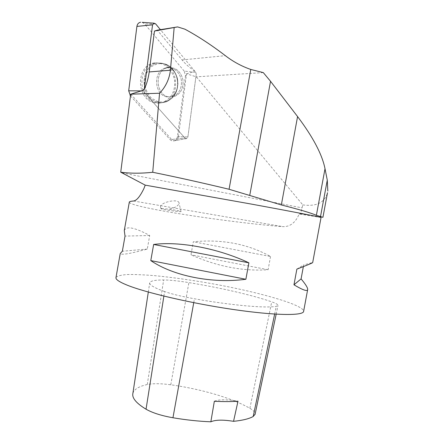 <?xml version="1.0" encoding="UTF-8"?>
<svg xmlns="http://www.w3.org/2000/svg" width="444" height="444" viewBox="0 0 444 444"><rect width="100%" height="100%" fill="white"/><g stroke="black" fill="none" stroke-linecap="round" stroke-linejoin="round"><path stroke-width="0.33" stroke-dasharray="2.22 1.67" d="M177.406 136.674C177.062 138.706 176.052 140.065 174.375 140.759L186.702 138.584L185.043 138.128L144.6 92.757L144.045 90.898L144.244 89.333L144.045 90.898L144.6 92.757L185.043 138.128L186.702 138.584L187.901 136.963L196.259 74.137L195.765 72.333L184.204 71.112L185.47 75.652L177.406 136.674L187.901 136.963L186.702 138.584L175.585 140.543C177.162 139.893 178.111 138.611 178.433 136.702L187.901 136.963L196.259 74.137L195.765 72.333L194.45 70.746C189.899 67.993 185.764 64.391 182.051 59.946L157.293 30.17M184.959 29.204L177.034 26.851M168.121 96.798C155.422 94.195 154.606 70.541 167.238 67.81C175.041 66.739 180.247 70.579 182.856 79.343C183.838 88.445 180.636 94.311 173.249 96.936L168.121 96.798C155.422 94.195 154.606 70.541 167.238 67.81C175.041 66.739 180.247 70.579 182.856 79.343C183.838 88.445 180.636 94.311 173.249 96.936L168.121 96.798M115.995 277.483C117.36 275.929 121.223 274.936 127.578 274.514C135.12 274.403 144.306 274.803 155.128 275.702C172.527 277.417 191.392 280.064 211.716 283.638C258.247 291.963 303.052 304.617 303.663 311.161M321.051 217.499L299.173 213.986C295.604 222.599 290.193 226.823 282.928 226.656C227.594 222.344 130.048 207.359 129.298 202.198M303.357 266.616L303.674 264.918L312.693 262.509M124.276 230.603C126.207 225.741 134.682 227.372 149.706 235.509L147.297 249.062C130.009 253.768 120.984 255.25 120.23 253.502M270.54 256.493L268.109 269.73C242.807 271.434 217.094 266.461 190.976 254.806L193.318 241.775C222.078 239.005 247.819 243.911 270.54 256.493L193.318 241.775M178.433 136.702L186.502 73.815L196.337 76.834L302.78 204.889L300.582 213.797L299.173 213.986M300.582 213.797L322.932 217.316M164.596 291.569C154.057 287.718 149.101 284.765 149.733 282.711C150.516 280.891 155.161 279.97 163.664 279.953C169.83 280.003 178.238 280.886 188.883 282.606C220.213 287.729 252.675 295.16 271.722 301.848C276.113 303.396 278.205 304.623 278.005 305.522L276.273 306.332C266.172 308.352 232.012 305.439 194.455 298.773C181.774 296.492 171.822 294.089 164.596 291.569L163.88 296.109M132.873 393.451C133.977 389.371 138.778 386.397 147.269 384.526C153.119 383.361 160.961 383.45 170.79 384.787C201.21 389.061 232.273 398.074 249.872 408.33C253.535 410.478 255.278 412.454 255.1 414.252M214.347 401.259C218.892 399.328 226.773 399.311 237.995 401.21M147.297 249.062L122.35 251.243M149.706 235.509L125.03 236.091M268.109 269.73L190.976 254.806M296.87 269.114L303.674 264.918M130.758 94.078L171.606 139.46L185.043 138.128L170.141 139.61C171.373 140.876 172.788 141.259 174.375 140.759M175.585 140.543C174.092 141.014 172.766 140.654 171.606 139.46M161.577 208.491L168.776 209.157C175.68 210.117 179.753 210.894 181.002 211.483C182.245 212.443 161.344 209.507 160.928 208.658L161.577 208.491L160.545 207.098C159.54 202.292 178.899 198.129 179.049 203.108C178.566 205.85 175.141 207.864 168.776 209.157M186.502 73.815L192.801 72.022L194.45 70.746M162.443 63.459L155.916 62.981C137.407 64.669 137.235 98.895 155.533 102.486C158.464 103.236 161.339 103.136 164.152 102.187C180.342 97.613 179.187 67.621 162.443 63.459M302.78 204.889C316.433 206.715 324.669 202.664 327.494 192.74M263.298 72.605L196.337 76.834M192.801 72.022L195.765 72.333L160.406 29.648M154.234 102.686C135.803 99.073 135.964 64.619 154.612 62.926C164.619 62.598 171.201 67.949 174.353 78.982C175.769 90.354 171.961 98.152 162.92 102.381C160.084 103.335 157.193 103.435 154.234 102.686M130.475 95.893L170.141 139.61M142.23 22.344L144.727 23.998L155.633 23.882M184.204 71.112L144.727 23.998M182.051 59.946L225.33 55.65M147.269 384.526L163.664 279.953M170.79 384.787L188.883 282.606M249.872 408.33L271.722 301.848M274.647 314.08L276.273 306.332M193.751 302.675L194.455 298.773M122.083 172.905L302.225 207.892M133.555 201.01L282.928 226.656M185.47 75.652L186.53 75.508M144.045 90.898L141.347 90.881L144.045 90.898M130.536 95.421L131.546 95.232M166.55 96.836C153.874 94.245 153.058 70.668 165.662 67.949C173.449 66.878 178.643 70.707 181.252 79.437C182.234 88.511 179.043 94.356 171.667 96.975L166.55 96.836C153.874 94.245 153.058 70.668 165.662 67.949C173.449 66.878 178.643 70.707 181.252 79.437C182.234 88.511 179.043 94.356 171.667 96.975L166.55 96.836M158.108 101.82L151.271 98.041C147.458 93.789 145.199 88.633 144.5 82.578C144.927 76.529 146.97 71.412 150.616 67.227C154.973 64.097 159.712 62.976 164.835 63.853L171.562 67.838C175.219 72.133 177.356 77.228 177.972 83.122C177.539 88.983 175.569 93.984 172.067 98.113C167.871 101.282 163.22 102.514 158.108 101.82L151.271 98.041C147.458 93.789 145.199 88.633 144.5 82.578C144.927 76.529 146.97 71.412 150.616 67.227C154.973 64.097 159.712 62.976 164.835 63.853L171.562 67.838C175.219 72.133 177.356 77.228 177.972 83.122C177.539 88.983 175.569 93.984 172.067 98.113C167.871 101.282 163.22 102.514 158.108 101.82M157.559 102.181C139.477 98.618 139.66 64.746 157.953 63.076C167.765 62.748 174.215 68.015 177.306 78.871C178.693 90.06 174.947 97.736 166.078 101.887C163.298 102.825 160.456 102.925 157.559 102.181C139.477 98.618 139.66 64.746 157.953 63.076C167.765 62.748 174.215 68.015 177.306 78.871C178.693 90.06 174.947 97.736 166.078 101.887C163.298 102.825 160.456 102.925 157.559 102.181M316.339 216.861L318.054 216.705M148.313 292.047L149.733 282.711M276.179 314.174L278.005 305.522M171.667 96.975L173.249 96.936L171.667 96.975L175.313 93.118L177.289 88.356C178.149 84.804 177.722 80.186 176.007 74.514C170.052 64.535 167.227 67.71 165.662 67.949L167.238 67.81L165.662 67.949C167.227 67.71 170.052 64.535 176.007 74.514C177.722 80.186 178.149 84.804 177.289 88.356L175.313 93.118L171.667 96.975M155.916 62.981L157.953 63.076C167.904 62.782 174.425 68.06 177.522 78.904C178.893 90.093 175.08 97.752 166.078 101.887L164.152 102.187M181.002 211.483L179.049 203.108M160.928 208.658L160.545 207.098M154.612 62.926L157.953 63.076C167.904 62.782 174.425 68.06 177.522 78.904C178.893 90.093 175.08 97.752 166.078 101.887L162.92 102.381"/><path stroke-width="0.67" d="M177.617 26.912L157.293 30.17L154.479 31.058L177.617 26.912L184.959 29.204C198.002 36.225 211.455 45.038 225.33 55.65C233.15 61.683 241.63 66.284 250.771 69.458L229.071 189.266C202.331 182.839 176.879 177.173 152.725 172.272C141.181 173.515 130.519 173.493 120.729 172.2L130.697 94.189L141.347 90.881L128.688 90.804L130.475 95.893M130.697 94.189L159.557 93.229C165.695 86.858 169.319 79.193 170.429 70.235L174.142 27.767M159.557 93.229L152.725 172.272M128.688 90.804L136.902 26.412L152.558 24.836L144.244 89.333C146.748 83.888 148.396 78.088 149.201 71.939L154.479 31.058M303.663 311.161L303.585 311.571C302.508 315.895 274.275 315.529 232.612 309.396C191.014 303.291 145.244 292.568 126.806 285.004C119.025 281.812 115.423 279.304 115.995 277.483L120.23 253.502L122.35 251.243L125.03 236.091L124.276 230.603L129.298 202.198C129.26 201.609 130.68 201.215 133.555 201.01C136.619 200.627 140.065 196.481 143.9 188.578L145.221 185.137L252.508 204.296C293.745 211.888 320.834 217.133 321.056 217.471L321.051 217.499M312.693 262.509L312.681 262.593C312.293 263.07 307.026 265.246 296.87 269.114L293.967 284.804C302.458 289.865 307.015 291.53 307.625 289.804C308.064 288.228 305.883 284.593 301.082 278.904L303.357 266.616M153.657 244.461L150.782 260.6C173.393 275.996 211.905 283.788 245.876 279.276L248.884 262.82C218.343 248.374 179.631 241.086 153.657 244.461L248.884 262.82M145.221 185.137L120.729 172.2M327.494 192.74L322.932 217.316L316.372 215.323C311.372 213.065 299.694 209.607 281.341 204.95L229.071 189.266M255.1 414.252L253.197 416.505C249.045 418.82 242.496 420.424 233.544 421.323L237.995 401.21C231.174 401.709 223.288 401.726 214.347 401.259L210.85 421.8C198.918 421.339 186.286 419.991 172.955 417.76C161.394 415.701 152.425 412.853 146.043 409.213C136.269 403.246 131.879 397.991 132.873 393.451L148.313 292.047M210.85 421.8C215.412 419.78 222.977 419.619 233.544 421.323M150.782 260.6L245.876 279.276M293.967 284.804L301.082 278.904M144.244 89.333L141.347 90.881M250.771 69.458L263.298 72.605L270.529 81.291L297.574 116.572L281.341 204.95M327.811 191.053L327.278 180.125L325.014 168.731C322.205 154.551 313.064 137.163 297.574 116.572M160.406 29.648L155.633 23.882L154.024 23.177L142.23 22.344M152.558 24.836L154.024 23.177M136.902 26.412C137.324 24.032 138.567 22.638 140.631 22.233M146.043 409.213L163.88 296.109M253.197 416.505L274.647 314.08M172.955 417.76L193.751 302.675M170.429 70.235L149.201 71.939M270.529 81.291L249.767 195.282M325.014 168.731L316.372 215.323M327.278 180.125L320.49 216.7M130.536 95.421L130.125 95.504M321.056 217.471L312.681 262.593M307.625 289.804L303.585 311.571M255.045 414.513L276.179 314.174"/></g></svg>
